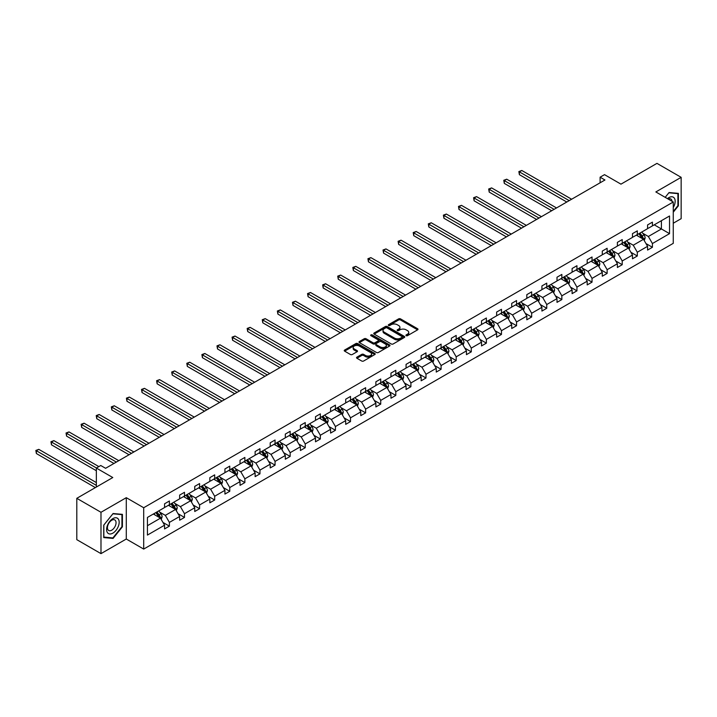 <?xml version="1.0" encoding="UTF-8"?>
<svg xmlns="http://www.w3.org/2000/svg" width="717" height="717" viewBox="0 0 717 717"><rect width="100%" height="100%" fill="white"/><g stroke="black" fill="none" stroke-linecap="round" stroke-linejoin="round"><path stroke-width="1.08" d="M406.189 335.664A0.941 0.547 0 0 0 407.516 335.664L417.608 329.838A1.344 0.78 0 0 0 418.002 329.291A1.344 0.78 0 0 0 417.608 328.745L400.516 318.877A1.344 0.78 0 0 0 398.616 318.877L388.524 324.702A0.941 0.547 0 0 0 389.851 325.473L391.159 324.711A4.302 2.483 0 0 1 397.236 324.711L398.661 325.536A4.302 2.483 0 0 1 399.925 327.293A4.302 2.483 0 0 1 398.661 329.049L397.361 329.802A0.941 0.547 0 0 0 398.688 330.573L399.996 329.811A4.302 2.483 0 0 1 406.073 329.811L407.498 330.636A4.302 2.483 0 0 1 408.753 332.392A4.302 2.483 0 0 1 407.498 334.149L406.189 334.902A0.941 0.547 0 0 0 406.189 335.664L406.189 334.902M673.263 223.229L681.15 218.676L681.15 177.332L656.96 163.368L620.967 184.152L604.521 174.652L600.111 177.198L600.111 182.781M100.989 553.632L126.291 539.023L126.291 497.679L100.989 512.288L100.989 553.632L76.8 539.668L76.8 498.324L112.793 477.54L96.347 468.049L96.347 487.04M100.989 512.288L76.8 498.324M356.923 357.147A1.344 0.78 0 0 0 356.528 357.693A1.344 0.78 0 0 0 356.923 358.249L361.718 361.018A1.344 0.78 0 0 0 363.618 361.018L374.821 354.548A1.344 0.78 0 0 0 375.215 353.992A1.344 0.78 0 0 0 374.821 353.445L357.729 343.577A1.344 0.78 0 0 0 355.829 343.577L344.626 350.048A1.344 0.78 0 0 0 344.232 350.595A1.344 0.78 0 0 0 344.626 351.142L350.416 354.494A1.344 0.78 0 0 0 352.316 354.494L357.111 351.724A1.344 0.78 0 0 0 357.505 351.169A1.344 0.78 0 0 0 357.111 350.622L354.243 348.964A3.594 2.07 0 0 1 353.185 347.494A3.594 2.07 0 0 1 355.408 345.585A3.594 2.07 0 0 1 359.325 346.033L370.572 352.531A3.594 2.07 0 0 1 371.63 353.992A3.594 2.07 0 0 1 369.407 355.91A3.594 2.07 0 0 1 365.491 355.462L363.618 354.377A1.344 0.78 0 0 0 361.718 354.377L356.923 357.147L356.923 358.249M96.347 468.049L100.747 465.503L105.587 468.3L604.951 179.994L600.111 177.198M126.291 497.679L143.705 507.735L673.263 201.997L673.263 243.341L143.705 549.079L143.705 507.735M681.15 177.332L655.849 191.941L673.263 201.997M391.258 343.963A1.344 0.78 0 0 0 393.158 343.963L404.361 337.492A1.344 0.78 0 0 0 404.755 336.945A1.344 0.78 0 0 0 404.361 336.398L387.27 326.522A1.344 0.78 0 0 0 385.37 326.522L374.157 332.993A1.344 0.78 0 0 0 373.763 333.539A1.344 0.78 0 0 0 374.157 334.095L391.258 343.963M371.263 335.87A0.941 0.547 0 0 1 372.213 336.004L372.213 334.884L389.591 344.922A1.344 0.78 0 0 1 389.985 345.469A1.344 0.78 0 0 1 389.591 346.015L378.388 352.486A1.344 0.78 0 0 1 376.488 352.486L359.387 342.618L364.191 339.867L364.191 338.756L359.387 341.525A1.344 0.78 0 0 0 359.002 342.072A1.344 0.78 0 0 0 359.387 342.618L359.387 341.525M364.191 339.867A1.344 0.78 0 0 1 366.091 339.867L366.091 338.756A1.344 0.78 0 0 0 364.191 338.756M366.091 338.756L373.019 342.753A1.344 0.78 0 0 0 374.919 342.753L378.101 340.916A1.344 0.78 0 0 0 378.495 340.369A1.344 0.78 0 0 0 378.101 339.822L370.886 335.655A0.941 0.547 0 0 1 372.213 334.884M147.433 517.432L164.56 507.546L164.56 503.8L169.391 501.004L169.391 504.75L179.653 498.826L179.653 495.088L184.493 492.292L184.493 496.039L194.746 490.114L194.746 486.368L199.586 483.581L199.586 487.318L209.839 481.394L209.839 477.656L214.679 474.86L214.679 478.606L224.932 472.682L224.932 468.945L229.772 466.149L229.772 469.886L240.034 463.971L240.034 460.224L244.864 457.437L244.864 461.174L255.127 455.25L255.127 451.513L259.957 448.717L259.957 452.463L270.219 446.539L270.219 442.801L275.059 440.005L275.059 443.742L285.312 437.827L285.312 434.081L290.152 431.293L290.152 435.031L300.405 429.107L300.405 425.369L305.245 422.573L305.245 426.319L315.498 420.395L315.498 416.649L320.338 413.861L320.338 417.599L330.591 411.683L330.591 407.937L335.431 405.141L335.431 408.887L345.693 402.963L345.693 399.226L350.523 396.429L350.523 400.176L360.785 394.251L360.785 390.505L365.625 387.718L365.625 391.455L375.878 385.54L375.878 381.794L380.718 378.997L380.718 382.744L390.971 376.819L390.971 373.082L395.811 370.286L395.811 374.032L406.064 368.108L406.064 364.361L410.904 361.574L410.904 365.312L421.157 359.396L421.157 355.65L425.997 352.854L425.997 356.6L436.259 350.676L436.259 346.938L441.089 344.142L441.089 347.888L451.352 341.964L451.352 338.218L456.191 335.431L456.191 339.168L466.444 333.253L466.444 329.506L471.284 326.71L471.284 330.456L481.537 324.532L481.537 320.795L486.377 317.998L486.377 321.745L496.63 315.821L496.63 312.074L501.47 309.287L501.47 313.024L511.723 307.109L511.723 303.363L516.563 300.566L516.563 304.313L526.825 298.389L526.825 294.651L531.656 291.855L531.656 295.601L541.918 289.677L541.918 285.931L546.748 283.143L546.748 286.881L557.01 280.965L557.01 277.219L561.85 274.423L561.85 278.169L572.103 272.245L572.103 268.508L576.943 265.711L576.943 269.458L587.196 263.533L587.196 259.787L592.036 257L592.036 260.737L602.289 254.822L602.289 251.075L607.129 248.279L607.129 252.025L617.391 246.101L617.391 242.364L622.222 239.568L622.222 243.314L632.484 237.39L632.484 233.643L637.314 230.856L637.314 234.593L647.576 228.678L647.576 224.932L652.416 222.136L652.416 225.882L669.535 215.996L669.535 233.643L652.416 243.538L652.416 247.275L647.576 250.072L647.576 246.325L637.314 252.25L637.314 255.996L632.484 258.783L632.484 255.046L622.222 260.961L622.222 264.707L617.391 267.504L617.391 263.757L607.129 269.682L607.129 273.419L602.289 276.215L602.289 272.469L592.036 278.393L592.036 282.139L587.196 284.927L587.196 281.189L576.943 287.105L576.943 290.851L572.103 293.647L572.103 289.901L561.85 295.825L561.85 299.563L557.01 302.359L557.01 298.613L546.748 304.537L546.748 308.283L541.918 311.07L541.918 307.333L531.656 313.248L531.656 316.995L526.825 319.791L526.825 316.045L516.563 321.969L516.563 325.706L511.723 328.503L511.723 324.756L501.47 330.68L501.47 334.427L496.63 337.214L496.63 333.477L486.377 339.392L486.377 343.138L481.537 345.935L481.537 342.188L471.284 348.112L471.284 351.85L466.444 354.646L466.444 350.9L456.191 356.824L456.191 360.57L451.352 363.358L451.352 359.62L441.089 365.536L441.089 369.282L436.259 372.078L436.259 368.332L425.997 374.256L425.997 377.993L421.157 380.79L421.157 377.043L410.904 382.968L410.904 386.714L406.064 389.501L406.064 385.764L395.811 391.679L395.811 395.425L390.971 398.222L390.971 394.475L380.718 400.4L380.718 404.137L375.878 406.933L375.878 403.187L365.625 409.111L365.625 412.858L360.785 415.645L360.785 411.908L350.523 417.823L350.523 421.569L345.693 424.365L345.693 420.619L335.431 426.543L335.431 430.281L330.591 433.077L330.591 429.331L320.338 435.255L320.338 439.001L315.498 441.789L315.498 438.051L305.245 443.966L305.245 447.713L300.405 450.509L300.405 446.763L290.152 452.687L290.152 456.424L285.312 459.221L285.312 455.474L275.059 461.398L275.059 465.145L270.219 467.932L270.219 464.195L259.957 470.11L259.957 473.856L255.127 476.653L255.127 472.906L244.864 478.831L244.864 482.568L240.034 485.364L240.034 481.618L229.772 487.542L229.772 491.288L224.932 494.076L224.932 490.338L214.679 496.254L214.679 500L209.839 502.796L209.839 499.05L199.586 504.974L199.586 508.712L194.746 511.508L194.746 507.761L184.493 513.686L184.493 517.432L179.653 520.219L179.653 516.482L169.391 522.406L169.391 526.144L164.56 528.94L164.56 525.194L147.433 535.079L147.433 517.432M168.432 505.306L175.584 509.437L165.331 515.362L159.73 512.126M165.331 515.362L169.391 522.406M175.584 509.437L179.653 516.482M164.56 506.65L165.331 507.098L169.391 504.75M183.525 496.594L190.686 500.726L180.424 506.65L174.823 503.415M180.424 506.65L184.493 513.686M190.686 500.726L194.746 507.761M179.653 497.93L180.424 498.378L184.493 496.039M198.618 487.883L205.779 492.014L195.517 497.93L189.924 494.703M195.517 497.93L199.586 504.974M205.779 492.014L209.839 499.05M194.746 489.218L195.517 489.666L199.586 487.318M213.711 479.162L220.872 483.294L210.619 489.218L205.017 485.983M210.619 489.218L214.679 496.254M220.872 483.294L224.932 490.338M209.839 480.507L210.619 480.955L214.679 478.606M228.804 470.451L235.965 474.582L225.712 480.507L220.11 477.271M225.712 480.507L229.772 487.542M235.965 474.582L240.034 481.618M224.932 471.786L225.712 472.234L229.772 469.886M243.897 461.73L251.058 465.871L240.804 471.786L235.203 468.559M240.804 471.786L244.864 478.831M251.058 465.871L255.127 472.906M240.034 463.074L240.804 463.523L244.864 461.174M258.989 453.019L266.15 457.15L255.897 463.074L250.296 459.839M255.897 463.074L259.957 470.11M266.15 457.15L270.219 464.195M255.127 454.363L255.897 454.811L259.957 452.463M274.091 444.307L281.252 448.439L270.99 454.363L265.389 451.127M270.99 454.363L275.059 461.398M281.252 448.439L285.312 455.474M270.219 445.642L270.99 446.091L275.059 443.742M289.184 435.586L296.345 439.727L286.083 445.642L280.481 442.416M286.083 445.642L290.152 452.687M296.345 439.727L300.405 446.763M285.312 436.931L286.083 437.379L290.152 435.031M304.277 426.875L311.438 431.007L301.185 436.931L295.583 433.695M301.185 436.931L305.245 443.966M311.438 431.007L315.498 438.051M300.405 428.219L301.185 428.667L305.245 426.319M319.37 418.163L326.531 422.295L316.278 428.219L310.676 424.984M316.278 428.219L320.338 435.255M326.531 422.295L330.591 429.331M315.498 419.499L316.278 419.947L320.338 417.599M334.463 409.443L341.624 413.584L331.371 419.499L325.769 416.272M331.371 419.499L335.431 426.543M341.624 413.584L345.693 420.619M330.591 410.787L331.371 411.235L335.431 408.887M349.555 400.731L356.716 404.863L346.463 410.787L340.862 407.552M346.463 410.787L350.523 417.823M356.716 404.863L360.785 411.908M345.693 402.076L346.463 402.524L350.523 400.176M364.657 392.02L371.818 396.151L361.556 402.076L355.955 398.84M361.556 402.076L365.625 409.111M371.818 396.151L375.878 403.187M360.785 393.355L361.556 393.803L365.625 391.455M379.75 383.299L386.911 387.44L376.649 393.355L371.048 390.129M376.649 393.355L380.718 400.4M386.911 387.44L390.971 394.475M375.878 384.644L376.649 385.092L380.718 382.744M394.843 374.588L402.004 378.719L391.742 384.644L386.149 381.408M391.742 384.644L395.811 391.679M402.004 378.719L406.064 385.764M390.971 375.932L391.742 376.38L395.811 374.032M409.936 365.876L417.097 370.008L406.844 375.932L401.242 372.697M406.844 375.932L410.904 382.968M417.097 370.008L421.157 377.043M406.064 367.212L406.844 367.66L410.904 365.312M425.029 357.156L432.19 361.296L421.937 367.212L416.335 363.985M421.937 367.212L425.997 374.256M432.19 361.296L436.259 368.332M421.157 358.5L421.937 358.948L425.997 356.6M440.121 348.444L447.283 352.576L437.029 358.5L431.428 355.265M437.029 358.5L441.089 365.536M447.283 352.576L451.352 359.62M436.259 349.788L437.029 350.237L441.089 347.888M455.223 339.733L462.375 343.864L452.122 349.788L446.521 346.553M452.122 349.788L456.191 356.824M462.375 343.864L466.444 350.9M451.352 341.068L452.122 341.516L456.191 339.168M470.316 331.012L477.477 335.153L467.215 341.068L461.614 337.841M467.215 341.068L471.284 348.112M477.477 335.153L481.537 342.188M466.444 332.356L467.215 332.805L471.284 330.456M485.409 322.3L492.57 326.432L482.308 332.356L476.715 329.121M482.308 332.356L486.377 339.392M492.57 326.432L496.63 333.477M481.537 323.645L482.308 324.084L486.377 321.745M500.502 313.589L507.663 317.721L497.41 323.645L491.808 320.409M497.41 323.645L501.47 330.68M507.663 317.721L511.723 324.756M496.63 314.924L497.41 315.372L501.47 313.024M515.595 304.868L522.756 309.009L512.503 314.924L506.901 311.698M512.503 314.924L516.563 321.969M522.756 309.009L526.825 316.045M511.723 306.213L512.503 306.661L516.563 304.313M530.688 296.157L537.849 300.289L527.595 306.213L521.994 302.977M527.595 306.213L531.656 313.248M537.849 300.289L541.918 307.333M526.825 297.501L527.595 297.94L531.656 295.601M545.789 287.445L552.941 291.577L542.688 297.501L537.087 294.266M542.688 297.501L546.748 304.537M552.941 291.577L557.01 298.613M541.918 288.781L542.688 289.229L546.748 286.881M560.882 278.725L568.043 282.865L557.781 288.781L552.18 285.554M557.781 288.781L561.85 295.825M568.043 282.865L572.103 289.901M557.01 280.069L557.781 280.517L561.85 278.169M575.975 270.013L583.136 274.145L572.874 280.069L567.281 276.834M572.874 280.069L576.943 287.105M583.136 274.145L587.196 281.189M572.103 271.358L572.874 271.797L576.943 269.458M591.068 261.302L598.229 265.433L587.976 271.358L582.374 268.122M587.976 271.358L592.036 278.393M598.229 265.433L602.289 272.469M587.196 262.637L587.976 263.085L592.036 260.737M606.161 252.581L613.322 256.722L603.069 262.637L597.467 259.402M603.069 262.637L607.129 269.682M613.322 256.722L617.391 263.757M602.289 253.926L603.069 254.374L607.129 252.025M621.254 243.87L628.415 248.001L618.162 253.926L612.56 250.69M618.162 253.926L622.222 260.961M628.415 248.001L632.484 255.046M617.391 245.214L618.162 245.653L622.222 243.314M636.346 235.158L643.508 239.29L633.254 245.214L627.653 241.979M633.254 245.214L637.314 252.25M643.508 239.29L647.576 246.325M632.484 236.493L633.254 236.942L637.314 234.593M654.254 224.824L661.415 228.956L648.347 236.493L642.746 233.258M648.347 236.493L652.416 243.538M669.535 233.643L661.415 228.956L661.415 220.684L669.535 215.996M126.291 539.023L143.705 549.079M647.576 227.782L648.347 228.23L652.416 225.882M147.433 525.695L160.491 518.158L153.33 514.026M160.491 518.158L164.56 525.194M645.981 243.565L652.416 247.275M630.888 252.276L637.314 255.996M615.786 260.988L622.222 264.707M600.694 269.709L607.129 273.419M585.601 278.42L592.036 282.139M570.508 287.132L576.943 290.851M555.415 295.852L561.85 299.563M540.322 304.564L546.748 308.283M525.22 313.275L531.656 316.995M510.128 321.996L516.563 325.706M495.035 330.707L501.47 334.427M479.942 339.419L486.377 343.138M464.849 348.139L471.284 351.85M449.756 356.851L456.191 360.57M434.654 365.562L441.089 369.282M419.562 374.283L425.997 377.993M404.469 382.995L410.904 386.714M389.376 391.715L395.811 395.425M374.283 400.427L380.718 404.137M359.19 409.138L365.625 412.858M344.088 417.859L350.523 421.569M328.995 426.57L335.431 430.281M313.903 435.282L320.338 439.001M298.81 444.002L305.245 447.713M283.717 452.714L290.152 456.424M268.624 461.425L275.059 465.145M253.531 470.146L259.957 473.856M238.429 478.857L244.864 482.568M223.337 487.569L229.772 491.288M208.244 496.289L214.679 500M193.151 505.001L199.586 508.712M178.058 513.713L184.493 517.432M162.965 522.433L169.391 526.144M673.263 212.205L678.39 205.824L678.39 193.375L669.06 192.541L665.197 197.345L668.862 192.81L677.906 193.626L677.906 205.689L673.263 211.461M122.419 526.807L122.419 514.358L113.08 513.524L103.741 525.14L103.741 537.589L113.08 538.422L122.419 526.807L121.935 526.529M406.566 335.798L407.498 335.26A4.302 2.483 0 0 0 408.753 333.513L408.753 332.392M399.925 327.293L399.925 328.413A4.302 2.483 0 0 1 398.661 330.161L397.738 330.698M417.59 329.856L400.516 319.997A1.344 0.78 0 0 0 398.616 319.997L388.901 325.599M404.361 336.398L404.361 337.492L387.27 327.642A1.344 0.78 0 0 0 385.37 327.642L374.175 334.104M401.986 337.331A0.941 0.547 0 0 0 401.986 336.56L386.983 327.893A0.941 0.547 0 0 0 385.656 327.893L384.276 328.691A4.302 2.483 0 0 0 383.012 330.447A4.302 2.483 0 0 0 384.276 332.204L394.529 338.119A4.302 2.483 0 0 0 400.615 338.119L401.986 337.331L401.986 338.442A0.941 0.547 0 0 0 402.264 338.057L402.264 336.945M383.012 330.447L383.012 331.559A4.302 2.483 0 0 0 384.276 333.315L384.276 332.204M401.986 338.442L400.615 339.24A4.302 2.483 0 0 1 394.529 339.24L384.276 333.315M366.091 339.867L373.019 343.873A1.344 0.78 0 0 0 374.919 343.873L378.101 342.036A1.344 0.78 0 0 0 378.495 341.489L378.495 340.369M372.213 336.004L389.573 346.024M380.216 346.911A3.594 2.07 0 0 0 384.133 347.36A3.594 2.07 0 0 0 386.346 345.442A3.594 2.07 0 0 0 385.298 343.972L381.327 341.686A1.344 0.78 0 0 0 379.427 341.686L376.246 343.524A1.344 0.78 0 0 0 375.86 344.07A1.344 0.78 0 0 0 376.246 344.617L380.216 346.911L380.216 348.023A3.594 2.07 0 0 0 384.133 348.48A3.594 2.07 0 0 0 386.346 346.562L386.346 345.442M375.86 344.07L375.86 345.191A1.344 0.78 0 0 0 376.246 345.737L376.246 344.617M380.216 348.023L376.246 345.737M371.63 353.992L371.63 355.112A3.594 2.07 0 0 1 369.407 357.03A3.594 2.07 0 0 1 365.491 356.582L363.618 355.498A1.344 0.78 0 0 0 361.718 355.498L356.941 358.258M353.185 347.494L353.185 348.614A3.594 2.07 0 0 0 354.243 350.084L354.243 348.964M357.111 350.622L357.111 351.724L354.243 350.084M374.821 353.445L374.821 354.548L357.729 344.698A1.344 0.78 0 0 0 355.829 344.698L344.644 351.151M677.906 205.546L678.39 205.824M112.094 537.858L113.08 538.422M644.242 240.562L645.139 237.99A3.63 2.097 -120 0 0 643.983 234.907L641.805 232.003M637.915 236.054L636.965 234.8M571.619 199.236L521.815 170.485L519.395 171.883L519.395 174.67L566.78 202.024M642.979 238.976L643.176 238.152A3.63 2.097 -120 0 0 642.136 235.965L639.967 233.07M639.062 233.59L641.455 236.78A1.846 1.067 60 0 1 641.787 237.345L643.176 238.152M638.811 233.733L640.98 236.637A3.63 2.097 60 0 1 641.885 238.349M519.395 174.67L518.866 171.569L569.199 200.635M518.866 171.569L521.815 170.485M629.15 249.274L630.046 246.711A3.63 2.097 -120 0 0 628.881 243.619L626.712 240.724M622.813 244.766L621.872 243.511M556.526 207.948L506.722 179.196L504.302 180.594L504.302 183.391L551.687 210.744M627.886 247.697L628.083 246.863A3.63 2.097 -120 0 0 627.043 244.676L624.874 241.781M623.969 242.301L626.353 245.501A1.846 1.067 60 0 1 626.694 246.056L628.083 246.863M623.709 242.454L625.887 245.348A3.63 2.097 60 0 1 626.792 247.06M504.302 183.391L503.773 180.29L554.107 209.346M503.773 180.29L506.722 179.196M614.057 257.995L614.944 255.422A3.63 2.097 -120 0 0 613.788 252.33L611.619 249.435M607.72 253.486L606.779 252.232M541.434 216.668L491.629 187.908L489.209 189.306L489.209 192.102L536.594 219.456M612.784 256.408L612.99 255.575A3.63 2.097 -120 0 0 611.951 253.397L609.782 250.493M608.867 251.022L611.26 254.212A1.846 1.067 60 0 1 611.601 254.777L612.99 255.575M608.616 251.165L610.794 254.069A3.63 2.097 60 0 1 611.691 255.781M489.209 192.102L488.68 189.001L539.014 218.058M488.68 189.001L491.629 187.908M673.263 207.518A8.891 5.136 120 0 0 674.312 205.367A8.891 5.136 120 0 0 673.908 197.632A8.891 5.136 120 0 0 667.428 198.636M671.999 201.271A6.086 3.513 120 0 0 670.762 198.941A6.086 3.513 120 0 0 668.119 199.03M677.305 193.276L677.906 193.626M118.332 526.35A8.891 5.136 120 0 0 116.037 517.764A8.891 5.136 120 0 0 107.442 525.382A8.891 5.136 120 0 0 109.746 533.968A8.891 5.136 120 0 0 118.332 526.35M115.473 525.534A6.086 3.513 120 0 0 114.792 519.933A6.086 3.513 120 0 0 108.016 524.871A6.086 3.513 120 0 0 108.697 530.481A6.086 3.513 120 0 0 115.473 525.534M103.84 537.123L103.84 525.059L112.892 513.802L121.935 514.609L121.935 526.672L112.892 537.929L103.741 537.06M121.334 514.268L121.935 514.609M598.964 266.706L599.851 264.134A3.63 2.097 -120 0 0 598.695 261.051L596.526 258.147M592.627 262.198L591.686 260.943M526.341 225.38L476.536 196.628L474.116 198.026L474.116 200.814L521.501 228.176M597.691 265.12L597.897 264.295A3.63 2.097 -120 0 0 596.858 262.108L594.689 259.213M593.775 259.733L596.168 262.924A1.846 1.067 60 0 1 596.499 263.489L597.897 264.295M593.524 259.877L595.693 262.78A3.63 2.097 60 0 1 596.598 264.492M474.116 200.814L473.587 197.713L523.921 226.778M473.587 197.713L476.536 196.628M583.871 275.418L584.758 272.854A3.63 2.097 -120 0 0 583.602 269.762L581.433 266.867M577.535 270.909L576.593 269.655M511.239 234.092L461.443 205.34L459.023 206.738L459.023 209.534L506.408 236.888M582.598 273.84L582.804 273.007A3.63 2.097 -120 0 0 581.765 270.829L579.587 267.925M578.682 268.445L581.075 271.644A1.846 1.067 60 0 1 581.406 272.2L582.804 273.007M578.431 268.597L580.6 271.492A3.63 2.097 60 0 1 581.505 273.204M459.023 209.534L458.486 206.433L508.819 235.49M458.486 206.433L461.443 205.34M568.778 284.138L569.665 281.566A3.63 2.097 -120 0 0 568.509 278.474L566.331 275.579M562.442 279.63L561.501 278.375M496.146 242.812L446.35 214.051L443.931 215.45L443.931 218.246L491.306 245.599M567.505 282.552L567.703 281.718A3.63 2.097 -120 0 0 566.672 279.54L564.494 276.637M563.589 277.165L565.982 280.356A1.846 1.067 60 0 1 566.313 280.921L567.703 281.718M563.338 277.309L565.507 280.213A3.63 2.097 60 0 1 566.412 281.924M443.931 218.246L443.393 215.145L493.726 244.201M443.393 215.145L446.35 214.051M553.676 292.85L554.573 290.277A3.63 2.097 -120 0 0 553.416 287.194L551.239 284.291M547.349 288.342L546.399 287.087M481.053 251.524L431.249 222.772L428.838 224.17L428.838 226.957L476.213 254.32M552.413 291.263L552.61 290.439A3.63 2.097 -120 0 0 551.579 288.252L549.401 285.357M548.496 285.877L550.889 289.068A1.846 1.067 60 0 1 551.221 289.632L552.61 290.439M548.245 286.02L550.414 288.924A3.63 2.097 60 0 1 551.319 290.636M428.838 226.957L428.3 223.856L478.633 252.922M428.3 223.856L431.249 222.772M538.584 301.561L539.48 298.998A3.63 2.097 -120 0 0 538.315 295.906L536.146 293.011M532.247 297.062L531.306 295.798M465.96 260.235L416.156 231.483L413.736 232.882L413.736 235.678L461.121 263.031M537.32 299.984L537.517 299.15A3.63 2.097 -120 0 0 536.477 296.972L534.308 294.069M533.403 294.597L535.787 297.788A1.846 1.067 60 0 1 536.128 298.344L537.517 299.15M533.143 294.741L535.321 297.636A3.63 2.097 60 0 1 536.226 299.348M413.736 235.678L413.207 232.577L463.541 261.633M413.207 232.577L416.156 231.483M523.491 310.282L524.378 307.71A3.63 2.097 -120 0 0 523.222 304.617L521.053 301.723M517.154 305.774L516.213 304.519M450.868 268.956L401.063 240.195L398.643 241.593L398.643 244.389L446.028 271.743M522.218 308.695L522.424 307.862A3.63 2.097 -120 0 0 521.384 305.684L519.216 302.78M518.301 303.309L520.694 306.5A1.846 1.067 60 0 1 521.035 307.064L522.424 307.862M518.05 303.452L520.228 306.356A3.63 2.097 60 0 1 521.125 308.068M398.643 244.389L398.114 241.288L448.448 270.345M398.114 241.288L401.063 240.195M508.398 318.993L509.285 316.421A3.63 2.097 -120 0 0 508.129 313.338L505.96 310.434M502.061 314.485L501.12 313.23M435.775 277.667L385.97 248.916L383.55 250.314L383.55 253.101L430.935 280.464M507.125 317.407L507.331 316.582A3.63 2.097 -120 0 0 506.292 314.396L504.123 311.501M503.209 312.02L505.602 315.211A1.846 1.067 60 0 1 505.942 315.776L507.331 316.582M502.958 312.164L505.127 315.068A3.63 2.097 60 0 1 506.032 316.78M383.55 253.101L383.021 250L433.355 279.065M383.021 250L385.97 248.916M493.305 327.705L494.192 325.142A3.63 2.097 -120 0 0 493.036 322.05L490.867 319.155M486.968 323.206L486.027 321.942M420.673 286.379L370.877 257.627L368.457 259.025L368.457 261.822L415.842 289.175M492.032 326.127L492.238 325.294A3.63 2.097 -120 0 0 491.199 323.116L489.03 320.212M488.116 320.741L490.509 323.932A1.846 1.067 60 0 1 490.84 324.487L492.238 325.294M487.865 320.884L490.034 323.779A3.63 2.097 60 0 1 490.939 325.491M368.457 261.822L367.929 258.72L418.262 287.777M367.929 258.72L370.877 257.627M478.212 336.425L479.099 333.853A3.63 2.097 -120 0 0 477.943 330.761L475.765 327.866M471.876 331.917L470.935 330.662M405.58 295.099L355.784 266.348L353.364 267.737L353.364 270.533L400.74 297.887M476.939 334.839L477.146 334.005A3.63 2.097 -120 0 0 476.106 331.828L473.928 328.924M473.023 329.453L475.416 332.643A1.846 1.067 60 0 1 475.747 333.208L477.146 334.005M472.772 329.596L474.941 332.5A3.63 2.097 60 0 1 475.846 334.212M353.364 270.533L352.827 267.432L403.16 296.488M352.827 267.432L355.784 266.348M463.119 345.137L464.007 342.565A3.63 2.097 -120 0 0 462.85 339.482L460.673 336.578M456.783 340.629L455.842 339.374M390.487 303.811L340.683 275.059L338.272 276.457L338.272 279.245L385.647 306.607M461.847 343.551L462.044 342.726A3.63 2.097 -120 0 0 461.013 340.539L458.835 337.644M457.93 338.164L460.323 341.355A1.846 1.067 60 0 1 460.655 341.919L462.044 342.726M457.679 338.307L459.848 341.211A3.63 2.097 60 0 1 460.753 342.923M338.272 279.245L337.734 276.144L388.067 305.209M337.734 276.144L340.683 275.059M448.017 353.848L448.914 351.285A3.63 2.097 -120 0 0 447.758 348.193L445.58 345.298M441.681 349.349L440.74 348.086M375.394 312.522L325.59 283.771L323.17 285.169L323.17 287.965L370.555 315.319M446.754 352.271L446.951 351.438A3.63 2.097 -120 0 0 445.911 349.26L443.742 346.356M442.837 346.885L445.221 350.075A1.846 1.067 60 0 1 445.562 350.631L446.951 351.438M442.577 347.028L444.755 349.923A3.63 2.097 60 0 1 445.66 351.635M323.17 287.965L322.641 284.864L372.974 313.921M322.641 284.864L325.59 283.771M432.925 362.569L433.812 359.997A3.63 2.097 -120 0 0 432.656 356.914L430.487 354.01M426.588 358.061L425.647 356.806M360.301 321.243L310.497 292.491L308.077 293.88L308.077 296.677L355.462 324.03M431.652 360.983L431.858 360.149A3.63 2.097 -120 0 0 430.818 357.971L428.649 355.067M427.744 355.596L430.128 358.787A1.846 1.067 60 0 1 430.469 359.351L431.858 360.149M427.484 355.74L429.662 358.643A3.63 2.097 60 0 1 430.567 360.355M308.077 296.677L307.548 293.576L357.882 322.632M307.548 293.576L310.497 292.491M417.832 371.281L418.719 368.708A3.63 2.097 -120 0 0 417.563 365.625L415.394 362.721M411.495 366.772L410.554 365.518M345.209 329.954L295.404 301.203L292.984 302.601L292.984 305.388L340.369 332.751M416.559 369.703L416.765 368.87A3.63 2.097 -120 0 0 415.726 366.683L413.557 363.788M412.642 364.308L415.035 367.498A1.846 1.067 60 0 1 415.376 368.063L416.765 368.87M412.392 364.46L414.569 367.355A3.63 2.097 60 0 1 415.466 369.067M292.984 305.388L292.455 302.287L342.789 331.353M292.455 302.287L295.404 301.203M402.739 379.992L403.626 377.429A3.63 2.097 -120 0 0 402.47 374.337L400.301 371.442M396.402 375.493L395.461 374.229M330.107 338.666L280.311 309.914L277.891 311.312L277.891 314.109L325.276 341.462M401.466 378.415L401.672 377.581A3.63 2.097 -120 0 0 400.633 375.403L398.464 372.499M397.55 373.028L399.943 376.219A1.846 1.067 60 0 1 400.274 376.775L401.672 377.581M397.299 373.172L399.468 376.067A3.63 2.097 60 0 1 400.373 377.778M277.891 314.109L277.362 311.008L327.696 340.064M277.362 311.008L280.311 309.914M387.646 388.713L388.533 386.14A3.63 2.097 -120 0 0 387.377 383.057L385.208 380.153M381.31 384.204L380.368 382.95M315.014 347.387L265.218 318.635L262.798 320.024L262.798 322.82L310.174 350.174M386.373 387.126L386.58 386.293A3.63 2.097 -120 0 0 385.54 384.115L383.362 381.211M382.457 381.74L384.85 384.93A1.846 1.067 60 0 1 385.181 385.495L386.58 386.293M382.206 381.883L384.375 384.787A3.63 2.097 60 0 1 385.28 386.499M262.798 322.82L262.261 319.719L312.594 348.776M262.261 319.719L265.218 318.635M372.553 397.424L373.44 394.852A3.63 2.097 -120 0 0 372.284 391.769L370.106 388.865M366.217 392.916L365.276 391.661M299.921 356.098L250.125 327.346L247.706 328.745L247.706 331.532L295.081 358.894M371.281 395.847L371.478 395.013A3.63 2.097 -120 0 0 370.447 392.826L368.269 389.931M367.364 390.451L369.757 393.642A1.846 1.067 60 0 1 370.089 394.207L371.478 395.013M367.113 390.604L369.282 393.499A3.63 2.097 60 0 1 370.187 395.21M247.706 331.532L247.168 328.431L297.501 357.496M247.168 328.431L250.125 327.346M357.451 406.136L358.348 403.572A3.63 2.097 -120 0 0 357.191 400.48L355.014 397.585M351.115 401.637L350.174 400.373M284.828 364.81L235.024 336.058L232.604 337.456L232.604 340.252L279.988 367.606M356.188 404.558L356.385 403.725A3.63 2.097 -120 0 0 355.345 401.547L353.176 398.643M352.271 399.172L354.655 402.362A1.846 1.067 60 0 1 354.996 402.918L356.385 403.725M352.02 399.315L354.189 402.21A3.63 2.097 60 0 1 355.094 403.922M232.604 340.252L232.075 337.151L282.408 366.208M232.075 337.151L235.024 336.058M342.359 414.856L343.255 412.284A3.63 2.097 -120 0 0 342.09 409.201L339.921 406.297M336.022 410.348L335.081 409.093M269.735 373.53L219.931 344.778L217.511 346.168L217.511 348.964L264.896 376.317M341.086 413.27L341.292 412.436A3.63 2.097 -120 0 0 340.252 410.258L338.083 407.355M337.178 407.883L339.562 411.074A1.846 1.067 60 0 1 339.903 411.639L341.292 412.436M336.918 408.027L339.096 410.931A3.63 2.097 60 0 1 340.001 412.642M217.511 348.964L216.982 345.863L267.316 374.919M216.982 345.863L219.931 344.778M327.266 423.568L328.153 420.996A3.63 2.097 -120 0 0 326.997 417.912L324.828 415.009M320.929 419.06L319.988 417.805M254.643 382.242L204.838 353.49L202.418 354.888L202.418 357.675L249.803 385.038M325.993 421.99L326.199 421.157A3.63 2.097 -120 0 0 325.159 418.97L322.991 416.075M322.076 416.595L324.469 419.786A1.846 1.067 60 0 1 324.81 420.35L326.199 421.157M321.825 416.747L324.003 419.642A3.63 2.097 60 0 1 324.9 421.354M202.418 357.675L201.889 354.574L252.223 383.64M201.889 354.574L204.838 353.49M312.173 432.279L313.06 429.716A3.63 2.097 -120 0 0 311.904 426.624L309.735 423.729M305.836 427.78L304.895 426.516M239.541 390.953L189.745 362.202L187.325 363.6L187.325 366.396L234.71 393.75M310.9 430.702L311.106 429.868A3.63 2.097 -120 0 0 310.067 427.69L307.898 424.787M306.984 425.315L309.377 428.506A1.846 1.067 60 0 1 309.708 429.062L311.106 429.868M306.733 425.459L308.902 428.354A3.63 2.097 60 0 1 309.807 430.075M187.325 366.396L186.796 363.295L237.13 392.351M186.796 363.295L189.745 362.202M297.08 441L297.967 438.428A3.63 2.097 -120 0 0 296.811 435.344L294.642 432.441M290.743 436.492L289.802 435.237M224.448 399.674L174.652 370.922L172.232 372.311L172.232 375.108L219.617 402.461M295.807 439.413L296.013 438.58A3.63 2.097 -120 0 0 294.974 436.402L292.796 433.498M291.891 434.027L294.284 437.218A1.846 1.067 60 0 1 294.615 437.782L296.013 438.58M291.64 434.17L293.809 437.074A3.63 2.097 60 0 1 294.714 438.786M172.232 375.108L171.695 372.006L222.028 401.072M171.695 372.006L174.652 370.922M281.987 449.711L282.874 447.139A3.63 2.097 -120 0 0 281.718 444.056L279.54 441.152M275.651 445.203L274.71 443.948M209.355 408.385L159.559 379.634L157.14 381.032L157.14 383.819L204.515 411.182M280.714 448.134L280.912 447.3A3.63 2.097 -120 0 0 279.881 445.114L277.703 442.219M276.798 442.739L279.191 445.929A1.846 1.067 60 0 1 279.522 446.494L280.912 447.3M276.547 442.891L278.716 445.786A3.63 2.097 60 0 1 279.621 447.498M157.14 383.819L156.602 380.718L206.935 409.783M156.602 380.718L159.559 379.634M266.885 458.432L267.782 455.86A3.63 2.097 -120 0 0 266.625 452.768L264.448 449.873M260.558 453.924L259.608 452.66M194.262 417.097L144.458 388.345L142.038 389.743L142.038 392.54L189.422 419.893M265.622 456.846L265.819 456.012A3.63 2.097 -120 0 0 264.779 453.834L262.61 450.93M261.705 451.459L264.098 454.65A1.846 1.067 60 0 1 264.43 455.205L265.819 456.012M261.454 451.602L263.623 454.497A3.63 2.097 60 0 1 264.528 456.218M142.038 392.54L141.509 389.439L191.842 418.495M141.509 389.439L144.458 388.345M251.792 467.143L252.689 464.571A3.63 2.097 -120 0 0 251.524 461.488L249.355 458.584M245.456 462.635L244.515 461.381M179.169 425.817L129.365 397.066L126.945 398.455L126.945 401.251L174.33 428.605M250.529 465.557L250.726 464.724A3.63 2.097 -120 0 0 249.686 462.546L247.517 459.642M246.612 460.171L248.996 463.361A1.846 1.067 60 0 1 249.337 463.926L250.726 464.724M246.352 460.314L248.53 463.218A3.63 2.097 60 0 1 249.435 464.93M126.945 401.251L126.416 398.15L176.749 427.215M126.416 398.15L129.365 397.066M236.7 475.855L237.587 473.283A3.63 2.097 -120 0 0 236.431 470.2L234.262 467.296M230.363 471.347L229.422 470.092M164.076 434.529L114.272 405.777L111.852 407.175L111.852 409.963L159.237 437.325M235.427 474.278L235.633 473.444A3.63 2.097 -120 0 0 234.593 471.257L232.425 468.362M231.51 468.882L233.903 472.073A1.846 1.067 60 0 1 234.244 472.637L235.633 473.444M231.259 469.035L233.437 471.929A3.63 2.097 60 0 1 234.334 473.641M111.852 409.963L111.323 406.871L161.657 435.927M111.323 406.871L114.272 405.777M221.607 484.575L222.494 482.003A3.63 2.097 -120 0 0 221.338 478.911L219.169 476.016M215.27 480.067L214.329 478.804M148.984 443.24L99.179 414.489L96.759 415.887L96.759 418.683L144.144 446.037M220.334 482.989L220.54 482.156A3.63 2.097 -120 0 0 219.501 479.978L217.332 477.074M216.417 477.603L218.81 480.793A1.846 1.067 60 0 1 219.142 481.349L220.54 482.156M216.167 477.746L218.335 480.641A3.63 2.097 60 0 1 219.241 482.362M96.759 418.683L96.23 415.582L146.564 444.639M96.23 415.582L99.179 414.489M206.514 493.287L207.401 490.715A3.63 2.097 -120 0 0 206.245 487.632L204.076 484.728M200.177 488.779L199.236 487.524M133.882 451.961L84.086 423.209L81.666 424.598L81.666 427.395L129.051 454.748M205.241 491.701L205.447 490.867A3.63 2.097 -120 0 0 204.408 488.689L202.23 485.785M201.325 486.314L203.718 489.505A1.846 1.067 60 0 1 204.049 490.069L205.447 490.867M201.074 486.458L203.243 489.361A3.63 2.097 60 0 1 204.148 491.073M81.666 427.395L81.129 424.294L131.462 453.359M81.129 424.294L84.086 423.209M191.421 501.999L192.308 499.426A3.63 2.097 -120 0 0 191.152 496.343L188.974 493.439M185.085 497.49L184.144 496.236M118.789 460.673L68.993 431.921L66.573 433.319L66.573 436.106L113.949 463.469M190.148 500.421L190.346 499.588A3.63 2.097 -120 0 0 189.315 497.401L187.137 494.506M186.232 495.026L188.625 498.216A1.846 1.067 60 0 1 188.956 498.781L190.346 499.588M185.981 495.178L188.15 498.073A3.63 2.097 60 0 1 189.055 499.785M66.573 436.106L66.036 433.014L116.369 462.071M66.036 433.014L68.993 431.921M176.319 510.719L177.216 508.147A3.63 2.097 -120 0 0 176.059 505.055L173.881 502.16M169.992 506.211L169.042 504.947M98.856 466.597L53.892 440.632L51.481 442.03L51.481 444.827L96.347 470.728M175.056 509.133L175.253 508.299A3.63 2.097 -120 0 0 174.222 506.121L172.044 503.217M171.139 503.746L173.532 506.937A1.846 1.067 60 0 1 173.864 507.493L175.253 508.299M170.888 503.89L173.057 506.794A3.63 2.097 60 0 1 173.962 508.505M51.481 444.827L50.943 441.726L96.436 467.995M50.943 441.726L53.892 440.632M161.226 519.431L162.123 516.858A3.63 2.097 -120 0 0 160.958 513.775L158.789 510.871M154.89 514.923L153.949 513.668M96.347 482.568L38.799 449.353L36.379 450.742L36.379 453.538L95.379 487.596M159.963 517.844L160.16 517.011A3.63 2.097 -120 0 0 159.12 514.833L156.951 511.938M156.046 512.458L158.43 515.648A1.846 1.067 60 0 1 158.771 516.213L160.16 517.011M155.786 512.601L157.964 515.505A3.63 2.097 60 0 1 158.869 517.217M36.379 453.538L35.85 450.437L96.347 485.364M35.85 450.437L38.799 449.353M407.498 335.26L407.498 334.149M397.361 330.573L397.361 329.802M398.661 330.161L398.661 329.049M388.524 325.473L388.524 324.702M398.616 319.997L398.616 318.877M400.516 319.997L400.516 318.877M417.608 329.838L417.608 328.745M374.157 334.095L374.157 332.993M385.37 327.642L385.37 326.522M387.27 327.642L387.27 326.522M394.529 339.24L394.529 338.119M400.615 339.24L400.615 338.119M373.019 343.873L373.019 342.753M374.919 343.873L374.919 342.753M378.101 342.036L378.101 340.916M389.591 346.015L389.591 344.922M361.718 355.498L361.718 354.377M363.618 355.498L363.618 354.377M365.491 356.582L365.491 355.462M344.626 351.142L344.626 350.048M355.829 344.698L355.829 343.577M357.729 344.698L357.729 343.577M643.248 239.137L645.112 238.062M642.136 235.965L643.983 234.907M639.949 237.228L640.98 236.637M628.155 247.849L630.019 246.773M627.043 244.676L628.881 243.619M624.857 245.949L625.887 245.348M613.062 256.569L614.926 255.494M611.951 253.397L613.788 252.33M609.764 254.66L610.794 254.069M597.969 265.281L599.833 264.206M596.858 262.108L598.695 261.051M594.662 263.372L595.693 262.78M582.876 273.993L584.731 272.917M581.765 270.829L583.602 269.762M579.569 272.093L580.6 271.492M567.774 282.713L569.639 281.638M566.672 279.54L568.509 278.474M564.476 280.804L565.507 280.213M552.682 291.425L554.546 290.349M551.579 288.252L553.416 287.194M549.383 289.516L550.414 288.924M537.589 300.136L539.453 299.061M536.477 296.972L538.315 295.906M534.29 298.236L535.321 297.636M522.496 308.857L524.36 307.781M521.384 305.684L523.222 304.617M519.198 306.948L520.228 306.356M507.403 317.568L509.267 316.493M506.292 314.396L508.129 313.338M504.096 315.659L505.127 315.068M492.31 326.28L494.165 325.204M491.199 323.116L493.036 322.05M489.003 324.38L490.034 323.779M477.208 335L479.073 333.925M476.106 331.828L477.943 330.761M473.91 333.091L474.941 332.5M462.115 343.712L463.98 342.636M461.013 340.539L462.85 339.482M458.817 341.803L459.848 341.211M447.023 352.423L448.887 351.357M445.911 349.26L447.758 348.193M443.724 350.523L444.755 349.923M431.93 361.144L433.794 360.068M430.818 357.971L432.656 356.914M428.632 359.235L429.662 358.643M416.837 369.855L418.701 368.78M415.726 366.683L417.563 365.625M413.53 367.946L414.569 367.355M401.744 378.576L403.608 377.5M400.633 375.403L402.47 374.337M398.437 376.667L399.468 376.067M386.651 387.288L388.506 386.212M385.54 384.115L387.377 383.057M383.344 385.379L384.375 384.787M371.549 395.999L373.414 394.924M370.447 392.826L372.284 391.769M368.251 394.099L369.282 393.499M356.457 404.72L358.321 403.644M355.345 401.547L357.191 400.48M353.158 402.811L354.189 402.21M341.364 413.431L343.228 412.356M340.252 410.258L342.09 409.201M338.065 411.522L339.096 410.931M326.271 422.143L328.135 421.067M325.159 418.97L326.997 417.912M322.973 420.243L324.003 419.642M311.178 430.863L313.042 429.788M310.067 427.69L311.904 426.624M307.871 428.954L308.902 428.354M296.085 439.575L297.94 438.499M294.974 436.402L296.811 435.344M292.778 437.666L293.809 437.074M280.983 448.286L282.848 447.211M279.881 445.114L281.718 444.056M277.685 446.386L278.716 445.786M265.89 457.007L267.755 455.931M264.779 453.834L266.625 452.768M262.592 455.098L263.623 454.497M250.798 465.718L252.662 464.643M249.686 462.546L251.524 461.488M247.499 463.809L248.53 463.218M235.705 474.43L237.569 473.354M234.593 471.257L236.431 470.2M232.407 472.53L233.437 471.929M220.612 483.15L222.476 482.075M219.501 479.978L221.338 478.911M217.305 481.241L218.335 480.641M205.519 491.862L207.374 490.786M204.408 488.689L206.245 487.632M202.212 489.953L203.243 489.361M190.417 500.574L192.281 499.498M189.315 497.401L191.152 496.343M187.119 498.673L188.15 498.073M175.324 509.294L177.189 508.219M174.222 506.121L176.059 505.055M172.026 507.385L173.057 506.794M160.232 518.006L162.096 516.93M159.12 514.833L160.958 513.775M156.933 516.097L157.964 515.505"/></g></svg>
